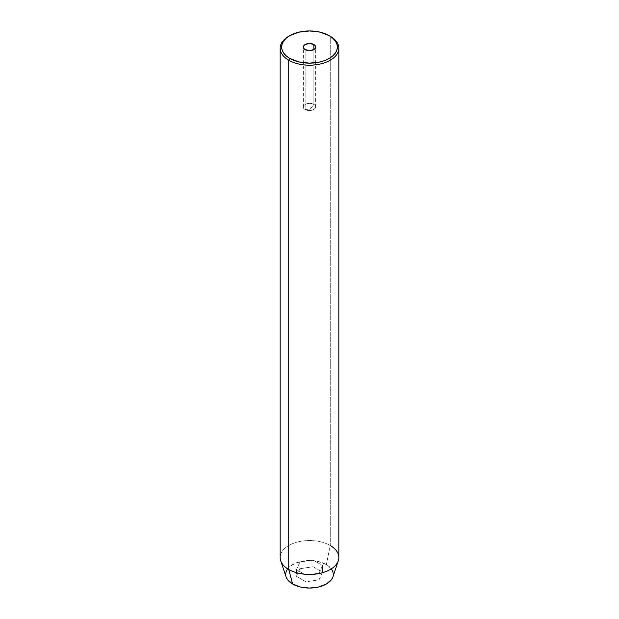 <?xml version="1.0" encoding="UTF-8"?>
<svg xmlns="http://www.w3.org/2000/svg" width="619" height="619" viewBox="0 0 619 619"><rect width="100%" height="100%" fill="white"/><g stroke="black" fill="none" stroke-linecap="round" stroke-linejoin="round"><path stroke-width="0.46" stroke-dasharray="3.1 2.32" d="M313.856 104.449A6.167 3.559 0 0 0 307.14 103.675A6.167 3.559 0 0 0 303.333 106.963A6.167 3.559 0 0 0 305.144 109.478L305.144 49.566L305.144 109.478C299.248 106.391 308.502 101.044 313.856 104.449L309.5 109.989L305.144 109.478L309.5 109.989L313.856 104.449C319.752 107.536 310.498 112.882 305.144 109.478A6.167 3.559 0 0 0 311.86 110.252A6.167 3.559 0 0 0 315.667 106.963A6.167 3.559 0 0 0 313.856 104.449L313.856 49.566L313.856 104.449M332.914 576.893A23.847 13.765 0 0 0 326.36 564.551L330.252 545.525L330.252 36.266L330.252 545.525A29.348 16.945 0 0 0 298.265 541.849A29.348 16.945 0 0 0 280.152 557.51M338.848 557.51A29.348 16.945 0 0 0 330.252 545.525L326.36 564.551L331.529 569.016M333.347 574.285L332.89 576.97M286.11 576.97L285.653 574.285M287.471 569.016L289.677 566.633L296.253 562.833L304.85 560.783L309.5 560.512L318.623 561.565L326.36 564.551A23.847 13.765 0 0 0 298.319 562.122A23.847 13.765 0 0 0 286.086 576.893M319.087 579.817L322.592 572.258L313.005 566.725L299.913 568.745L296.408 576.312L305.995 581.845L319.087 579.817L322.592 572.258L322.592 565.549L319.087 573.109L319.087 579.817L319.087 573.109L305.995 575.136L296.408 569.596L299.913 562.037L313.005 560.009L322.592 565.549L322.592 572.258L313.005 566.725L313.005 560.009L313.005 566.725L299.913 568.745L299.913 562.037L299.913 568.745L296.408 576.312L296.408 569.596L296.408 576.312L305.995 581.845L305.995 575.136L305.995 581.845L319.087 579.817M289.274 35.964A29.348 16.945 180 0 1 330.252 36.266A29.348 16.945 0 0 0 288.748 36.266M280.678 560.721A29.348 16.945 180 0 1 295.735 542.538A29.348 16.945 180 0 1 330.252 545.525M322.592 565.549L319.087 573.109L305.995 575.136L296.408 569.596L299.913 562.037L313.005 560.009L322.592 565.549M303.333 106.963L303.333 47.052M315.667 106.963L315.667 47.052"/><path stroke-width="0.93" d="M313.856 44.529L313.856 49.566L309.5 50.603L305.144 49.566A6.167 3.559 180 0 1 303.333 47.052A6.167 3.559 180 0 1 307.14 43.763A6.167 3.559 180 0 1 313.856 44.529L315.195 45.69L315.667 47.052L315.195 48.414L313.856 49.566L313.856 44.529A6.167 3.559 180 0 1 315.667 47.052A6.167 3.559 180 0 1 311.86 50.332A6.167 3.559 180 0 1 305.144 49.566L303.805 48.414L303.333 47.052L303.805 45.69L305.144 44.529L309.5 43.492L313.856 44.529M289.785 35.662L288.748 36.266A29.348 16.945 0 0 0 288.748 60.229A29.348 16.945 180 0 1 280.152 48.243L280.152 557.51A29.348 16.945 0 0 0 288.748 569.488L288.748 60.229L289.785 58.434A27.886 16.102 180 0 1 289.785 35.662A27.886 16.102 180 0 1 329.215 35.662L320.17 32.173L314.939 31.259L309.5 30.95L298.83 32.173L289.785 35.662L286.318 38.107L283.742 40.885L282.156 43.91L281.614 47.052L282.156 50.185L283.742 53.211L286.318 55.989L289.785 58.434L298.83 61.923L309.5 63.146L320.17 61.923L324.99 60.438L329.215 58.434L332.682 55.989L335.258 53.211L336.844 50.185L337.386 47.052L336.844 43.91L335.258 40.885L332.682 38.107L329.215 35.662A27.886 16.102 180 0 1 329.215 58.434A27.886 16.102 180 0 1 289.785 58.434L288.748 60.229A29.348 16.945 0 0 0 330.252 60.229A29.348 16.945 0 0 0 330.252 36.266L330.252 36.266A29.348 16.945 180 0 1 338.848 48.243A29.348 16.945 180 0 1 320.735 63.904A29.348 16.945 180 0 1 288.748 60.229L288.748 569.488L292.64 584.019A23.847 13.765 0 0 0 316.487 587.446A23.847 13.765 0 0 0 332.914 576.893L338.322 560.721A29.348 16.945 180 0 1 318.104 573.712A29.348 16.945 180 0 1 288.748 569.488A29.348 16.945 0 0 0 320.735 573.163A29.348 16.945 0 0 0 338.848 557.51L338.848 48.243M330.252 545.525A29.348 16.945 180 0 1 338.322 560.721M331.529 569.016L332.89 571.6L333.347 574.285M332.914 576.885L331.529 579.554L326.36 584.019L318.623 587.005L309.5 588.05L300.377 587.005L292.64 584.019L287.471 579.554L286.086 576.885M285.653 574.285L286.11 571.6L287.471 569.016M280.152 48.243A29.348 16.945 180 0 1 289.274 35.964M288.748 569.488A29.348 16.945 180 0 1 280.678 560.721L286.086 576.893A23.847 13.765 0 0 0 292.64 584.019L288.748 569.488M330.252 36.266L329.215 35.662"/></g></svg>
